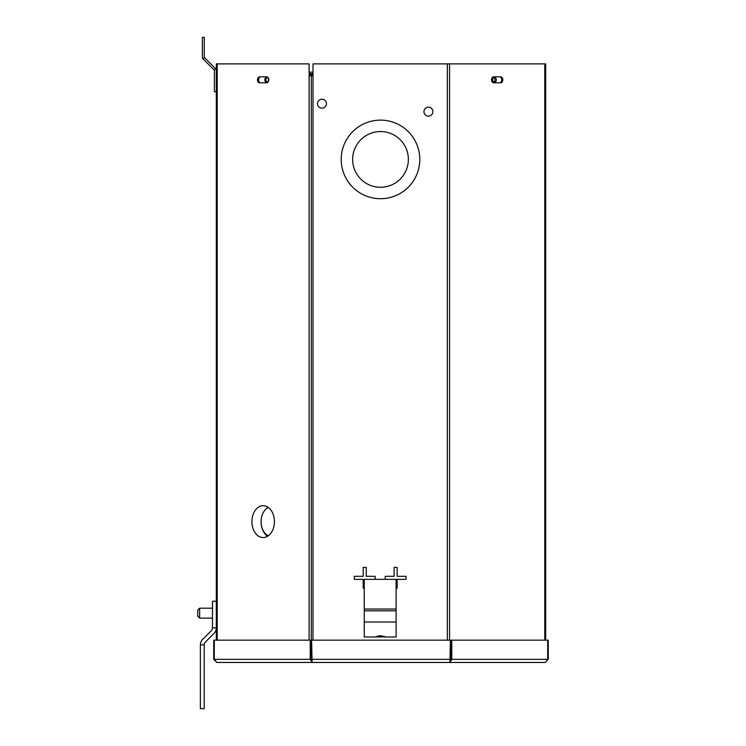 <?xml version="1.0" encoding="UTF-8"?>
<svg xmlns="http://www.w3.org/2000/svg" width="746" height="746" viewBox="0 0 746 746"><rect width="100%" height="100%" fill="white"/><g stroke="black" fill="none" stroke-linecap="round" stroke-linejoin="round"><path stroke-width="1.12" d="M380.18 635.629L385.915 636.87L374.921 636.981L380.18 635.629L380.18 636.73M396.107 609.044L396.107 579.353L364.262 579.353L364.262 609.044L396.107 609.044L396.107 636.981L385.44 636.981M364.262 609.044L364.262 610.815L396.107 610.815M374.921 636.981L364.262 636.981L364.262 610.815M274.416 521.622A15.918 11.255 -90 0 0 264.14 505.769A15.918 11.255 -90 0 0 251.906 521.622A15.918 11.255 -90 0 0 264.14 537.484A15.918 11.255 -90 0 0 274.416 521.622M268.336 507.485A14.873 10.519 -90 0 0 261.081 521.622A14.873 10.519 -90 0 0 268.336 535.768M257.529 79.813A2.984 2.107 -90 0 0 259.645 82.797L266.676 82.797A2.984 2.107 -90 0 0 268.784 79.813A2.984 2.107 -90 0 0 266.676 76.829L259.645 76.829A2.984 2.107 -90 0 0 257.529 79.813M260.718 76.829A2.984 2.107 -90 0 0 258.61 79.813A2.984 2.107 -90 0 0 260.718 82.797M309.105 640.171L309.105 63.886L217.217 63.886L217.217 640.171M216.303 640.171L216.303 63.886L217.217 63.886M309.105 75.831L313.003 75.831M267.516 536.309A16.403 11.591 90 0 1 261.081 521.622M216.844 662.457L449.913 662.457L216.844 662.457L214.298 659.343L214.298 640.171L213.729 640.171L213.729 659.343L216.844 662.457M545.149 662.457L449.913 662.457L451.768 659.343L450.696 659.343L450.696 640.171L548.254 640.171L548.254 659.343L545.149 662.457L548.254 659.343M449.913 660.937L450.696 659.343M547.695 640.171L547.695 659.343L451.768 659.343L451.768 640.171M312.08 660.937L311.296 659.343L310.224 659.343L312.08 662.457L311.595 640.171L450.397 640.171L449.913 662.457M213.729 659.343L310.224 659.343L310.224 640.171L214.298 640.171M311.296 659.343L311.296 640.171L310.224 640.171M199.648 618.136L197.746 616.233L197.746 610.116L199.648 608.204L199.648 618.136L212.489 618.136M423.952 111.648A4.476 4.476 0 0 1 428.428 107.172A4.476 4.476 0 0 1 432.913 111.648A4.476 4.476 0 0 1 428.428 116.134A4.476 4.476 0 0 1 423.952 111.648M352.644 159.42A27.863 27.863 0 0 1 380.507 131.557A27.863 27.863 0 0 1 408.37 159.42A27.863 27.863 0 0 1 380.507 187.274A27.863 27.863 0 0 1 352.644 159.42M341.211 159.42A39.296 39.296 0 0 1 380.507 120.125A39.296 39.296 0 0 1 419.802 159.42A39.296 39.296 0 0 1 380.507 198.706A39.296 39.296 0 0 1 341.211 159.42M317.479 103.694A4.476 4.476 0 0 1 321.955 99.218A4.476 4.476 0 0 1 326.44 103.694A4.476 4.476 0 0 1 321.955 108.17A4.476 4.476 0 0 1 317.479 103.694M491.539 79.813A2.984 2.107 90 0 0 493.656 82.797L500.687 82.797A2.984 2.107 90 0 0 502.804 79.813A2.984 2.107 90 0 0 500.687 76.829L493.656 76.829A2.984 2.107 90 0 0 491.539 79.813M385.206 579.353L385.206 576.304L394.102 576.304L394.102 567.408L397.152 567.408L397.152 576.304L406.048 576.304L406.048 579.353L397.152 579.353L397.152 588.249L396.107 588.249M313.003 640.171L313.003 63.886L545.69 63.886L545.69 640.171M364.262 588.249L363.218 588.249L363.218 579.353L354.322 579.353L354.322 576.304L363.218 576.304L363.218 567.408L366.258 567.408L366.258 576.304L375.154 576.304L375.154 579.353M499.615 82.797A2.984 2.107 90 0 0 501.722 79.813A2.984 2.107 90 0 0 499.615 76.829M204.46 57.591L215.557 68.688L214.214 70.031L203.117 58.934A2.536 2.536 0 0 1 202.371 57.144L202.371 37.3L204.273 37.3L204.273 57.144A0.634 0.634 0 0 0 204.46 57.591L203.117 58.934M216.303 91.749L214.4 91.749L214.4 70.478A0.634 0.634 0 0 0 214.214 70.031M215.557 68.688A2.536 2.536 0 0 1 216.303 70.478M212.489 627.899L216.303 627.899A7.786 7.786 0 0 1 214.018 633.401L205.355 642.073A3.982 3.982 0 0 0 204.19 644.889L204.19 708.7L200.376 708.7L200.376 644.889A7.786 7.786 0 0 1 202.66 639.378L211.323 630.715A3.982 3.982 0 0 0 212.489 627.899L212.489 601.229L216.303 601.229M496.286 79.813A2.546 1.8 90 0 0 494.486 77.267A2.546 1.8 90 0 0 492.686 79.813A2.546 1.8 90 0 0 494.486 82.358A2.546 1.8 90 0 0 496.286 79.813M493.815 77.444A2.546 1.8 -90 0 1 494.943 79.813A2.546 1.8 -90 0 1 493.815 82.172M311.884 73.686L311.884 74.637L309.105 74.637M268.457 79.813A2.546 1.8 -90 0 0 266.648 77.267A2.546 1.8 -90 0 0 264.849 79.813A2.546 1.8 -90 0 0 266.648 82.358A2.546 1.8 -90 0 0 268.457 79.813M267.189 77.379A2.546 1.8 -90 0 0 265.93 79.813A2.546 1.8 -90 0 0 267.189 82.237M309.105 73.686L313.003 73.686M309.105 72.166L313.003 72.166M396.107 622.024L364.262 622.024M311.306 660.014L311.306 75.831M450.397 659.343L311.595 659.343M447.358 63.886L447.358 640.171M449.568 63.886L449.568 640.171M544.776 63.886L544.776 640.171M204.19 644.889L200.376 644.889M199.648 608.204L212.489 608.204L199.648 608.204L197.746 610.116"/></g></svg>
